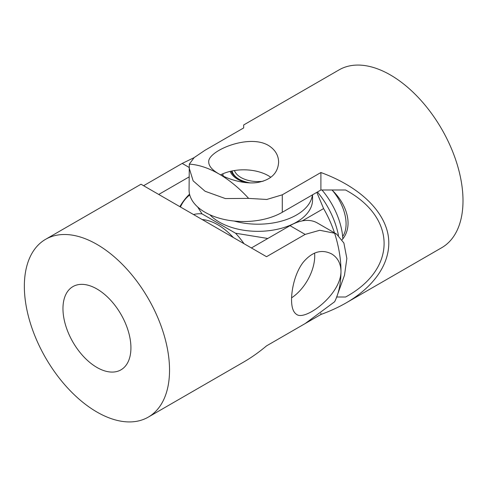 <?xml version="1.0" encoding="UTF-8"?>
<svg xmlns="http://www.w3.org/2000/svg" width="487" height="487" viewBox="0 0 487 487"><rect width="100%" height="100%" fill="white"/><g stroke="black" fill="none" stroke-linecap="round" stroke-linejoin="round"><path stroke-width="0.73" d="M202.221 219.564A54.605 31.527 60 0 1 217.792 224.769A54.605 31.527 60 0 1 233.364 237.546M321.974 189.997A54.605 31.527 60 0 1 325.407 194.289A54.605 31.527 60 0 1 342.824 238.8M180.427 206.981A78.632 45.401 60 0 1 189.753 194.977M193.534 214.548A60.285 34.808 60 0 1 201.995 213.848L197.692 207.005M267.813 238.478L235.568 233.23A60.285 34.808 60 0 1 244.036 243.707M334.502 232.883A78.632 45.401 -120 0 0 323.599 208.576L316.818 192.353M338.459 235.41A60.285 34.808 -120 0 0 317.427 192M302.263 220.897L323.599 208.576M235.568 233.23L201.995 213.848M238.977 179.173A26.213 15.134 180 0 1 232.031 170.974M312.563 194.812L312.563 199.804A54.605 31.527 180 0 1 278.85 228.933A54.605 31.527 180 0 1 219.339 222.096A54.605 31.527 180 0 1 209.885 214.761M234.131 221.037A54.605 31.527 0 0 0 312.423 194.891M249.934 182.875A27.479 15.864 180 0 1 238.52 178.918L238.52 178.918A27.479 15.864 180 0 1 231.136 171.162M234.43 170.535A24.027 13.873 0 0 0 263.102 181.249M331.97 189.997C347.444 204.729 353.605 226.431 342.124 239.714M189.303 164.131L189.066 189.997A54.605 31.527 0 0 0 222.778 219.126A54.605 31.527 0 0 0 282.29 212.289L320.903 189.997L345.612 189.997L346.555 190.533C396.99 218.438 396.54 269.402 345.612 297.003L336.73 297.003M220.593 174.845A34.948 20.18 180 0 1 268.386 175.728A34.948 20.18 180 0 1 270.845 177.305M320.903 189.997L320.903 172.52C357.756 185.967 382.946 209.106 387.95 234.107C392.711 259.127 377.078 284.925 346.336 302.774C338.617 307.224 330.137 311.126 320.903 314.48L320.903 313.238M243.677 127.929L243.677 124.958L243.677 127.929L205.064 150.227L194.197 157.563L189.297 164.137A102.66 59.274 -120 0 1 218.961 173.944C212.277 170.079 208.868 166.14 208.728 162.141C207.164 151.329 248.309 133.456 268.386 145.406C275.07 149.576 278.485 155.152 278.625 162.141C277.961 173.323 270.754 180.135 257.002 182.576C244.304 184.238 228.762 179.545 218.961 173.944A102.66 59.274 -120 0 1 248.632 198.392L266.779 199.469L282.29 194.812L320.903 172.52M320.903 314.48L282.022 336.925M189.078 167.692L193.15 180.866L205.064 191.239L225.353 198.562L248.632 198.379M346.336 302.774L441.739 247.694A102.66 59.274 -120 0 0 457.476 165.428A102.66 59.274 -120 0 0 390.404 74.961A102.66 59.274 -120 0 0 339.074 69.878L243.677 124.958M62.963 308.594A48.055 27.747 60 0 1 72.916 286.6A48.055 27.747 60 0 1 109.946 299.475A48.055 27.747 60 0 1 130.924 347.834A48.055 27.747 60 0 1 120.971 369.834A48.055 27.747 60 0 1 83.941 356.959A48.055 27.747 60 0 1 62.963 308.594M336.627 234.113L317.317 222.961A54.605 31.527 120 0 0 290.008 225.664L251.395 247.956L266.535 256.698L141.011 184.226L45.614 239.306A102.66 59.274 60 0 1 124.727 266.809A102.66 59.274 60 0 1 169.537 370.126A102.66 59.274 60 0 1 148.273 417.122A102.66 59.274 60 0 1 45.614 357.854A102.66 59.274 60 0 1 45.614 239.306M314.584 253.063A34.948 20.18 -60 0 1 314.724 255.985A34.948 20.18 -60 0 1 291.591 297.819M189.546 194.167A34.948 20.18 120 0 0 179.867 206.658M158.725 194.453L189.066 176.939M148.273 417.122L243.677 362.042C251.389 357.58 259.011 352.192 266.535 345.873L305.148 323.575L334.636 301.739M143.592 185.717L182.205 163.425L194.106 157.642M334.642 233.224A102.66 59.274 60 0 1 340.979 271.143C341.296 294.507 305.239 321.201 296.656 314.444C293.265 312.319 291.561 307.4 291.555 299.682C291.603 288.395 295.311 272.58 303.097 262.42C312.088 251.73 321.597 248.894 331.61 253.916C337.594 257.532 340.717 263.272 340.979 271.143A102.66 59.274 60 0 1 336.2 298.294L344.492 275.252L346.854 258.487L343.889 243.019L336.62 234.119L334.642 233.236L319.734 230.278L305.148 234.405L266.535 256.698M336.2 298.294A102.66 59.274 60 0 1 334.642 301.745M342.653 236.487A35.082 20.253 -120 0 0 334.843 193.467A35.082 20.253 -120 0 0 332.438 190.472M230.15 171.387A28.526 16.473 0 0 0 237.778 179.344A28.526 16.473 0 0 0 245.704 182.576M223.296 176.197A35.082 20.253 180 0 1 222.894 173.774M282.29 212.289L282.29 194.812M182.205 163.425L189.084 167.394M290.008 225.664L305.148 234.405M222.869 175.99L222.869 173.78"/></g></svg>
